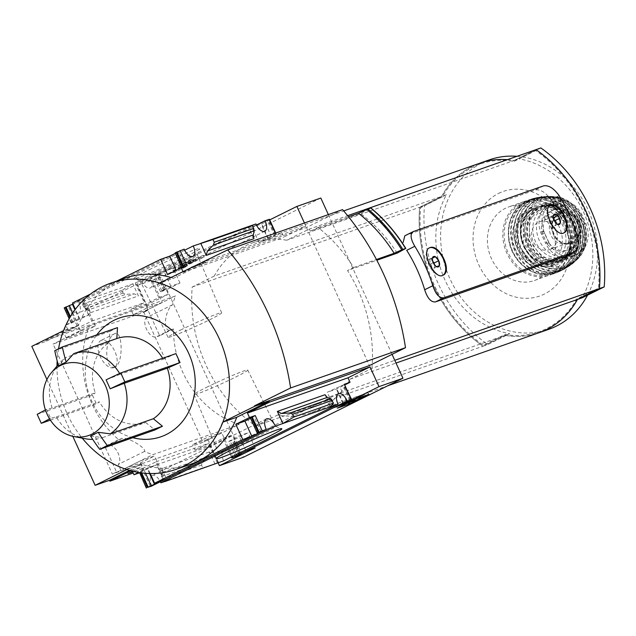 <?xml version="1.0" encoding="UTF-8"?>
<svg xmlns="http://www.w3.org/2000/svg" width="636" height="636" viewBox="0 0 636 636"><rect width="100%" height="100%" fill="white"/><g stroke="black" fill="none" stroke-linecap="round" stroke-linejoin="round"><path stroke-width="0.48" stroke-dasharray="3.18 2.39" d="M239.215 424.379A91.266 78.284 -109.3 0 1 173.437 328.939L169.971 330.156C162.546 331.722 164.867 310.026 172.539 304.771A91.266 78.284 70.7 0 1 175.544 295.939L89.247 326.181A91.266 78.284 70.7 0 0 118.67 439.635L122.144 438.419C129.092 437.083 146.9 448.801 144.452 451.481A91.266 78.284 -109.3 0 0 152.918 454.629L239.215 424.379L203.083 442.282L143.839 312.276L53.114 344.076L112.357 474.082L203.083 442.282M115.132 367.028C104.217 370.398 103.851 338.487 114.655 333.717C122.669 329.559 123.535 362.266 115.585 366.837L115.132 367.028M125.554 468.207L140.031 461.036L154.556 455.94L140.087 463.111L125.554 468.207L128.003 473.582M207.105 439.619L192.581 444.715L207.058 437.544L221.582 432.448L207.105 439.619L209.562 445.001L195.029 450.089L192.581 444.715M118.67 439.635L104.892 446.456L116.539 472.007L120.967 470.457L152.918 454.629M116.539 472.007L112.357 474.082M89.247 326.181L53.114 344.076M173.437 328.939L159.66 335.76L148.013 310.209L143.839 312.276M80.836 333.113L95.313 325.942L80.788 331.038L66.311 338.209L80.836 333.113L78.387 327.731L91.799 321.093L82.815 301.369L135.309 282.964L144.293 302.688L130.881 309.335L145.413 304.239L158.825 297.6L149.834 277.876L156.695 275.197L158.499 274.219L154.802 275.475L163.921 270.96L173.016 267.772L137.304 285.453L161.242 277.065L243.365 457.268M162.339 302.45L147.814 307.546L133.337 314.709L147.862 309.621L162.339 302.45L150.899 277.344L149.834 277.876M148.013 310.209L143.585 311.759L175.544 295.939M218.132 462.825L210.436 445.939L133.194 473.017M46.921 379.525L72.798 436.312M124.815 278.234A96.752 82.982 70.7 0 0 78.459 325.322L46.166 341.317L31.8 346.35M46.166 341.317L45.752 340.419L146.288 305.177L137.304 285.453M151.471 486.143L140.031 461.036M165.996 481.047L154.556 455.94M151.813 486.023A9.373 4.794 -116.3 0 1 151.988 475.577A9.373 4.794 -116.3 0 1 160.399 481.762M95.313 325.942L83.873 300.844L82.815 301.369M80.788 331.038L69.69 305.813A9.373 4.794 -116.3 0 0 78.594 313.071A9.373 4.794 -116.3 0 0 78.769 302.633L83.873 300.844M164.875 481.444L155.947 461.847L142.536 468.493L140.087 463.111M132.447 471.387L141.415 466.943L150.406 486.667M66.311 338.209L63.854 332.827L78.387 327.731M64.204 307.848L68.283 306.457L77.274 326.181L63.854 332.827M68.283 306.457L69.348 305.932M142.536 468.493L132.701 471.936M218.498 462.642L207.058 437.544M195.029 450.089L208.441 443.451L217.433 463.175M147.814 307.546L136.366 282.44L141.502 280.643A9.373 4.794 -116.3 0 0 150.406 287.901A9.373 4.794 -116.3 0 0 150.581 277.455L150.899 277.344M133.337 314.709L130.881 309.335M135.309 282.964L136.366 282.44M233.022 457.554L221.582 432.448M223.626 460.846A9.373 4.794 -116.3 0 1 223.8 450.407A9.373 4.794 -116.3 0 1 232.212 456.592M147.862 309.621L145.413 304.239M231.456 456.966L222.974 438.355L209.562 445.001M149.277 269.712A36.157 1.956 -24.5 0 1 183.152 254.281A36.157 1.956 -24.5 0 1 199.72 248.684A36.157 1.956 -24.5 0 1 167.634 265.339A36.157 1.956 -24.5 0 1 134.013 278.632A36.157 1.956 -24.5 0 1 149.277 269.712M184.623 250.21L78.769 302.633M255.942 223.967L141.502 280.643M222.974 438.355L232.474 435.024L210.436 445.939M235.718 456.759L228.777 441.519L234.517 439.508L232.474 435.024M155.947 461.847L208.441 443.451M215.016 464.018L209.498 451.918L208.354 456.298L202.248 462.364L201.532 465.099L202.781 467.85L215.016 464.018M161.862 468.613L162.53 472.365L161.52 476.642L163.182 481.73L167.379 480.721L161.862 468.613L209.498 451.918M158.825 297.6L168.325 294.269L166.282 289.785L179.964 283.012L170.869 286.2L161.751 290.716L165.098 289.539L158.157 274.299M165.098 289.539L160.542 291.797L166.282 289.785M91.799 321.093L144.293 302.688M88.491 309.923L90.765 312.618L85.256 300.51L82.282 304.215L84.954 308.643L88.491 309.923L134.323 293.856L138.402 295.915L132.892 283.815L121.881 290.334L123.138 293.077L125.682 294.365L134.323 293.856M146.288 305.177L168.325 294.269M45.752 340.419L67.79 329.504L77.274 326.181M132.344 471.149L131.938 470.266L141.415 466.943M131.938 470.266L130.905 470.775M191.372 259.575L171.998 269.171L184.209 264.894L203.584 255.298L191.372 259.575L192.088 261.142L172.714 270.737L171.998 269.171M256.435 225.033L150.581 277.455M269.72 219.881L261.165 224.111L252.071 227.306L269.441 219.269M320.814 198.035L161.242 277.065M72.48 303.006L81.575 299.818L72.973 304.08M116.889 281.017L90.328 294.166M175.146 252.905L178.843 251.649L175.361 253.374M184.13 249.137L69.69 305.813M67.79 329.504L65.842 325.227M65.747 325.028L71.494 323.009L64.546 307.768M85.272 438.729A44.401 38.081 70.7 0 1 56.254 416.93L50.634 418.289L46.547 409.322L52.168 407.962L95.257 392.865A44.401 38.081 70.7 0 1 109.217 342.303L66.128 357.4L58.56 365.819M52.168 407.962A44.401 38.081 70.7 0 1 58.997 363.768A44.401 38.081 70.7 0 1 66.128 357.4M119.648 373.475A44.401 38.081 70.7 0 1 120.14 374.302L163.229 359.205A44.401 38.081 70.7 0 0 162.673 358.267M90.566 436.073L102.674 437.592A44.401 38.081 70.7 0 1 92.705 439.365M120.14 374.302L106.093 379.835M56.254 416.93L99.343 401.825L96.434 403.979L92.347 395.012L95.257 392.865M102.674 437.592L145.755 422.487A44.401 38.081 70.7 0 1 99.343 401.825M132.845 437.703A62.908 53.957 70.7 0 1 89.35 395.21A62.908 53.957 70.7 0 1 96.791 334.87M117.509 327.604L109.909 331.372L109.217 342.303M175.934 353.616L163.229 359.205M145.755 422.487L154.85 429.992M58.544 348.822A98.667 84.628 -109.3 0 0 57.153 360.811M56.978 366.129A98.667 84.628 -109.3 0 0 82.227 438.14M328.367 214.602L392.054 354.347M304.429 222.99L305.868 226.154L205.333 261.388L205.738 262.286L195.173 265.991M342.573 209.618L306.48 227.497L191.579 267.772M306.48 227.497L369.405 365.565M190.418 464.336A96.752 82.982 70.7 0 1 141.788 464.288L127.423 469.32A96.752 82.982 -109.3 0 0 176.053 469.368L177.062 469.01M129.49 470.378L141.788 464.288M150.199 473.542L147.655 467.977L138.6 472.461M250.536 418.337L254.018 416.612L250.322 417.868M330.521 406.817L325.004 394.718M346.668 401.817L339.719 386.577L327.246 392.269L336.341 389.081L344.895 384.844M350.523 400.084L343.575 384.844L344.625 384.239M343.575 384.844L339.719 386.577M140.691 472.787L140.429 472.214L139.634 472.627M140.429 472.214L156.758 464.789L147.655 467.977M228.777 441.519L239.096 435.922L248.199 432.734L234.517 439.508M170.877 277.471A96.752 82.982 70.7 0 1 173.445 278.282L159.079 283.314A96.752 82.982 -109.3 0 0 110.457 283.274L111.793 282.805M205.738 262.286L173.445 278.282M182.93 271.508L183.295 272.303L205.333 261.388M71.494 323.009L88.523 315.059L79.428 318.246L75.342 309.295M79.428 318.246L65.993 324.901M253.907 238.715L248.39 226.615M276.048 234.597L259.019 242.547L268.114 239.359L281.788 232.585L276.048 234.597L275.396 233.166M187 265.808L183.796 266.929M167.57 274.593L176.673 271.405L185.792 266.889L182.095 268.146L183.899 267.168M397.126 253.144A138.139 118.479 -109.3 0 0 360.509 213.585L310.885 230.979A138.139 118.479 -109.3 0 0 308.627 229.35L286.669 240.225L514.103 160.503A89.787 77.012 -109.3 0 0 507.425 159.668M286.669 240.225A89.787 77.012 -109.3 0 0 252.389 242.92A89.787 77.012 -109.3 0 0 214.181 276.119L441.615 196.405A89.787 77.012 -109.3 0 1 472.365 166.338A89.787 77.012 -109.3 0 1 479.83 163.198A89.787 77.012 -109.3 0 0 441.615 196.405L419.657 207.28A138.139 118.479 -109.3 0 0 482.986 346.238L504.944 335.371A89.787 77.012 -109.3 0 0 539.225 332.668M436.439 266.548L433.195 262.644L432.536 257.675L427.98 259.933L428.64 264.902L432.067 268.901L434.825 267.931L434.396 264.663M557.327 224.174L554.083 220.271L553.423 215.31L548.86 217.568L549.528 222.528L552.946 226.527L555.713 225.557L555.276 222.29M565.515 256.332C569.848 253.788 571.017 248.064 569.021 239.144A138.139 118.479 -109.3 0 0 551.046 199.696C545.64 192.366 540.385 189.131 535.274 189.989L405.299 235.551L413.607 231.432M214.181 276.119L192.223 286.995A138.139 118.479 -109.3 0 0 255.553 425.961L277.511 415.085A89.787 77.012 -109.3 0 0 311.791 412.39A89.787 77.012 -109.3 0 0 349.999 379.191L371.957 368.316L394.773 360.318M308.627 229.35L347.622 215.676M371.957 368.316A138.139 118.479 -109.3 0 0 347.502 270.531L376.838 260.251M310.885 230.979L318.008 227.45A146.034 125.252 70.7 0 1 349.768 261.555A146.034 125.252 70.7 0 1 353.664 267.486L347.502 270.531M353.664 267.486L376.44 259.504M405.744 248.453A152.926 131.159 70.7 0 0 370.828 208.052L360.509 213.585M318.008 227.45L348.496 216.765M367.632 210.055A146.034 125.252 70.7 0 1 403.28 250.091M126.898 469.583L127.423 469.32M222.91 422.105L222.409 422.28L222.942 422.018M184.114 465.973A96.752 82.982 -109.3 0 0 222.409 422.28M159.612 283.052L159.079 283.314M78.459 325.322L63.568 330.617M102.396 286.661A96.752 82.982 -109.3 0 0 64.093 330.354M192.223 286.995L419.657 207.28M255.553 425.961L482.986 346.238L504.968 335.355A89.787 77.012 -109.3 0 0 539.233 332.668M277.511 415.085L504.944 335.371M349.999 379.191L396.021 363.053M507.448 159.66A89.787 77.012 -109.3 0 1 514.127 160.495L536.061 149.635L514.103 160.503M550.188 205.539A15.296 7.823 63.7 0 0 550.061 205.603A15.296 7.823 63.7 0 0 549.838 222.775A15.296 7.823 63.7 0 0 563.639 233.007A15.296 7.823 63.7 0 0 563.742 232.951M429.308 247.913A15.296 7.823 63.7 0 0 429.173 247.968A15.296 7.823 63.7 0 0 428.958 265.148A15.296 7.823 63.7 0 0 442.751 275.38A15.296 7.823 63.7 0 0 442.863 275.324M557.51 224.27L552.946 226.527M560.276 223.3L555.713 225.557M553.551 218.84L551.627 216.598L548.86 217.568M553.32 215.755L551.627 216.598M554.083 220.271L549.528 222.528M436.622 266.643L432.067 268.901M439.389 265.673L434.825 267.931M432.663 261.213L430.747 258.971L427.98 259.933M432.432 258.129L430.747 258.971M433.195 262.644L428.64 264.902M442.29 196.922L420.555 207.686A136.756 117.294 -109.3 0 0 483.249 345.261L504.992 334.496A88.889 76.241 -109.3 0 0 538.923 331.825A88.889 76.241 -109.3 0 0 576.749 298.952L598.492 288.188A136.756 117.294 -109.3 0 0 535.79 150.613L514.055 161.377A88.889 76.241 -109.3 0 0 480.116 164.048A88.889 76.241 -109.3 0 0 442.29 196.922L420.579 207.678A136.756 117.294 -109.3 0 0 483.273 345.253L505.016 334.48A88.889 76.241 -109.3 0 0 538.946 331.817A88.889 76.241 -109.3 0 0 576.773 298.944L598.516 288.18A136.756 117.294 -109.3 0 0 535.814 150.605L514.079 161.369A88.889 76.241 -109.3 0 0 480.14 164.04A88.889 76.241 -109.3 0 0 442.314 196.906L442.314 196.906M446.424 194.719L441.638 196.397L419.68 207.272A138.139 118.479 -109.3 0 0 483.01 346.23L487.796 344.553L509.754 333.677A89.787 77.012 70.7 0 1 446.424 194.719L424.466 205.595A138.139 118.479 -109.3 0 0 487.796 344.553M498.529 193.424A55.388 47.509 70.7 0 1 569.872 250.616A55.388 47.509 70.7 0 1 495.993 287.21A55.388 47.509 70.7 0 1 498.529 193.424M548.82 329.305A89.787 77.012 70.7 0 1 448.11 274.474A89.787 77.012 70.7 0 1 481.937 162.983A89.787 77.012 70.7 0 1 489.418 159.835M517.028 156.305A89.787 77.012 70.7 0 1 586.368 206.366A89.787 77.012 70.7 0 1 587.537 295.16M540.87 147.942L518.912 158.817A89.787 77.012 70.7 0 1 582.242 297.783M514.127 160.495L518.912 158.817M504.968 335.355L509.754 333.677M419.68 207.272L424.466 205.595M172.714 270.737L184.925 266.46L184.209 264.894M184.925 266.46L204.299 256.865L203.584 255.298M190.76 261.324L195.809 258.955L185.45 262.922L189.997 260.752L182.262 264.306L190.76 261.324L191.476 262.891L189.154 264.043L188.439 262.469M189.154 264.043L196.524 260.522L186.165 264.489L190.713 262.318L182.977 265.872L191.476 262.891M182.977 265.872L182.262 264.306M184.376 265.18L183.669 263.606M190.713 262.318L189.997 260.752M190.951 262.294L190.236 260.72M188.622 263.368L187.906 261.801M186.165 264.489L185.45 262.922M193.296 261.992L192.581 260.418M195.61 260.84L194.902 259.273M196.524 260.522L195.809 258.955M190.061 263.725L189.353 262.151M204.299 256.865L192.088 261.142M336.619 406.603L348.822 402.318L368.204 392.722L355.993 396.999L336.619 406.603L337.334 408.169M355.993 396.999L356.709 398.573M348.822 402.318L349.021 402.747M368.204 392.722L368.92 394.296M345.459 402.755L352.137 399.408L351.438 400.664L352.638 400.243L361.757 395.727L353.799 399.44L354.403 398.351L346.859 401.714L344.768 402.922L345.459 402.755L346.175 404.329M360.556 396.149L360.986 397.071M361.757 395.727L362.178 396.657M352.638 400.243L353.354 401.809M351.438 400.664L351.772 401.396M347.359 401.817L348.011 403.264M260.967 431.86L254.018 416.612M343.313 402.993L336.365 387.753M334.194 407.509L327.246 392.269M342.804 403.248L336.341 389.081M163.698 480.029L156.758 464.789M149.563 473.526L147.639 469.304M255.139 447.975L248.199 432.734M246.045 451.163L239.096 435.922M236.926 455.678L229.978 440.438M268.114 239.359L261.165 224.111M281.788 232.585L283.831 237.061L305.868 226.154M259.019 242.547L252.071 227.306M268.138 238.031L261.189 222.791M176.673 271.405L176.18 270.332M185.792 266.889L178.843 251.649M183.295 272.303L283.831 237.061M88.523 315.059L81.575 299.818M79.405 319.574L74.953 309.812M179.964 283.012L173.016 267.772M170.869 286.2L163.921 270.96M161.751 290.716L154.802 275.475M82.282 304.215L121.881 290.334M163.182 481.73L202.781 467.85M109.909 331.372L54.744 350.706M50.634 418.289A123.336 6.67 155.5 0 0 49.576 418.846M50.379 420.118L96.434 403.979M46.547 409.322A123.336 6.67 155.5 0 0 45.426 409.918M37.182 414.346L92.347 395.012M231.735 444.818A31.434 1.701 -24.5 0 1 275.515 426.374A31.434 1.701 -24.5 0 1 275.595 426.438A31.434 1.701 -24.5 0 1 247.698 441.026A31.434 1.701 -24.5 0 1 218.387 452.506A31.434 1.701 -24.5 0 1 218.387 452.411A31.434 1.701 -24.5 0 1 231.735 444.818M206.628 387.292A29.471 1.59 -24.5 0 1 233.579 374.994A29.471 1.59 -24.5 0 1 247.746 370.057A29.471 1.59 -24.5 0 1 221.59 383.731A29.471 1.59 -24.5 0 1 194.107 394.503A29.471 1.59 -24.5 0 1 206.628 387.292M180.544 330.06A29.471 1.59 -24.5 0 1 207.535 317.738A29.471 1.59 -24.5 0 1 221.662 312.825A29.471 1.59 -24.5 0 1 195.506 326.499A29.471 1.59 -24.5 0 1 168.023 337.271A29.471 1.59 -24.5 0 1 180.544 330.06M153.522 273.202A31.434 1.701 -24.5 0 1 182.317 260.06A31.434 1.701 -24.5 0 1 197.383 254.821A31.434 1.701 -24.5 0 1 197.383 254.917A31.434 1.701 -24.5 0 1 169.486 269.402A31.434 1.701 -24.5 0 1 140.254 280.953A31.434 1.701 -24.5 0 1 140.174 280.889A31.434 1.701 -24.5 0 1 153.522 273.202M143.585 311.759L146.32 317.754A10.852 5.549 63.7 0 0 146.86 329.853A10.852 5.549 63.7 0 0 156.186 336.977L159.66 335.76M172.539 304.771L146.32 317.754M144.452 451.481L118.232 464.463A10.852 5.549 63.7 0 0 117.692 452.363A10.852 5.549 63.7 0 0 108.366 445.24L104.892 446.456M120.967 470.457L118.232 464.463M101.331 340.347A15.049 7.696 63.7 0 0 100.886 340.53A15.049 7.696 63.7 0 0 100.464 357.003A15.049 7.696 63.7 0 0 113.796 367.688A15.049 7.696 63.7 0 0 114.242 367.505A15.049 7.696 63.7 0 0 114.663 351.032A15.049 7.696 63.7 0 0 101.331 340.347M548.677 241.974L544.694 233.237C541.141 225.184 541.133 217.552 544.662 210.341L552.628 202.28L554.727 201.405L564.323 200.602C572.058 202.216 577.925 206.946 581.924 214.793L585.915 223.538C589.175 231.687 588.976 239.39 585.311 246.649L576.629 254.957L574.706 255.775L565.643 256.387C558.05 254.734 552.398 249.932 548.677 241.974L545.497 243.087L541.514 234.35A24.176 20.734 70.7 0 1 552.135 202.312A24.176 20.734 70.7 0 1 578.752 215.906L582.735 224.651A24.176 20.734 70.7 0 1 572.114 256.682A24.176 20.734 70.7 0 1 545.497 243.087M547.445 244.288A21.513 18.452 -109.3 0 0 567.328 250.465A21.513 18.452 -109.3 0 0 577.623 224.063A21.513 18.452 -109.3 0 0 553.097 209.872A21.513 18.452 -109.3 0 0 541.649 231.568A2.465 2.115 70.7 0 0 541.872 232.347L547.008 243.604A2.465 2.115 70.7 0 0 547.445 244.288L549.361 243.612A2.465 2.115 70.7 0 1 548.924 242.936L543.788 231.679A2.465 2.115 70.7 0 1 543.565 230.9A21.513 18.452 70.7 0 1 555.005 209.196A21.513 18.452 70.7 0 1 579.531 223.395A21.513 18.452 70.7 0 1 569.236 249.797A21.513 18.452 70.7 0 1 549.361 243.612M571.446 254.821A27.133 23.27 70.7 0 1 569.188 255.775A27.133 23.27 70.7 0 1 538.247 237.864A27.133 23.27 70.7 0 1 551.237 204.561A27.133 23.27 70.7 0 1 581.67 221.129A27.133 23.27 70.7 0 1 571.446 254.821M537.603 279.164A38.971 33.43 70.7 0 1 534.359 280.532A38.971 33.43 70.7 0 1 489.919 254.805A38.971 33.43 70.7 0 1 508.577 206.97A38.971 33.43 70.7 0 1 552.294 230.773A38.971 33.43 70.7 0 1 537.603 279.164M549.194 264.179A28.612 24.542 70.7 0 1 546.817 265.188A28.612 24.542 70.7 0 1 514.19 246.299A28.612 24.542 70.7 0 1 527.88 211.176A28.612 24.542 70.7 0 1 559.982 228.65A28.612 24.542 70.7 0 1 549.194 264.179M550.657 249.113A14.803 12.696 70.7 0 1 549.425 249.63A14.803 12.696 70.7 0 1 532.547 239.867A14.803 12.696 70.7 0 1 539.638 221.694A14.803 12.696 70.7 0 1 556.238 230.733A14.803 12.696 70.7 0 1 550.657 249.113M568.369 242.904A14.803 12.696 70.7 0 1 567.137 243.421A14.803 12.696 70.7 0 1 564.967 243.946A14.803 12.696 70.7 0 1 550.267 233.658A14.803 12.696 70.7 0 1 555.323 216.439A14.803 12.696 70.7 0 1 557.351 215.485A14.803 12.696 70.7 0 1 573.95 224.524A14.803 12.696 70.7 0 1 568.369 242.904M160.542 291.797L153.594 276.557M90.765 312.618L138.402 295.915M146.67 487.971L139.729 472.731M559.163 195.681L551.046 199.696M577.138 235.129L569.021 239.144M543.581 185.871L535.274 189.989M346.859 401.714L347.502 403.129M349.585 400.37L350.229 401.785M354.403 398.367L354.904 399.464M353.799 399.44L354.514 401.006L353.799 399.44M354.49 399.154L354.968 400.195M352.137 399.416L352.845 400.974L352.137 399.408M350.412 400.131L351.128 401.698M348.059 401.3L348.774 402.866M257.62 433.029L250.671 417.788M349.76 400.457L342.812 385.217M145.58 473.319L144.285 470.473M141.685 472.922L141.192 471.833M240.098 454.112L233.333 439.261M239.573 455.026L232.633 439.786M238.818 455.4L231.87 440.16M271.485 236.854L264.536 221.614M274.585 235.495L267.637 220.255M275.34 235.113L268.392 219.873M182.437 268.066L175.488 252.826M76.05 320.751L72.591 313.158M72.957 322.11L70.429 316.561M72.194 322.492L69.896 317.451M164.398 290.064L157.45 274.824M163.635 290.437L156.695 275.197M83.531 306.957L123.138 293.077M84.954 308.643L125.682 294.365M162.53 472.365L208.354 456.298M161.52 476.642L202.248 462.364M161.934 478.988L201.532 465.099M169.971 330.156L156.186 336.977M122.144 438.419L108.366 445.24M544.694 233.237L541.514 234.35M581.924 214.793L578.752 215.906M585.915 223.538L582.735 224.651M553.01 273.766A38.971 33.43 70.7 0 1 549.766 275.134A38.971 33.43 70.7 0 1 505.326 249.407A38.971 33.43 70.7 0 1 523.977 201.572A38.971 33.43 70.7 0 1 567.694 225.367A38.971 33.43 70.7 0 1 553.01 273.766M553.082 272.701A37.985 32.579 70.7 0 1 504.149 233.468A37.985 32.579 70.7 0 1 554.823 208.377A37.985 32.579 70.7 0 1 553.082 272.701M552.787 262.922A28.612 24.542 70.7 0 1 550.402 263.924A28.612 24.542 70.7 0 1 517.776 245.043A28.612 24.542 70.7 0 1 531.473 209.92A28.612 24.542 70.7 0 1 563.568 227.394A28.612 24.542 70.7 0 1 552.787 262.922M554.56 264.377A30.592 26.235 70.7 0 1 515.16 232.792A30.592 26.235 70.7 0 1 555.967 212.591A30.592 26.235 70.7 0 1 554.56 264.377M557.629 271.103A37.985 32.579 70.7 0 1 508.697 231.878A37.985 32.579 70.7 0 1 559.37 206.787A37.985 32.579 70.7 0 1 557.629 271.103M558.519 271.826A38.971 33.422 70.7 0 1 555.697 273.043A38.971 33.422 70.7 0 1 510.835 247.476A38.971 33.422 70.7 0 1 529.915 199.497A38.971 33.422 70.7 0 1 573.298 223.681A38.971 33.422 70.7 0 1 558.519 271.826M560.626 270.968A38.852 33.326 70.7 0 1 559.68 271.413L559.68 271.413A38.852 33.326 70.7 0 1 513.093 246.689A38.852 33.326 70.7 0 1 534.041 198.281L534.041 198.281A38.852 33.326 70.7 0 1 575.787 224.063A38.852 33.326 70.7 0 1 560.626 270.968L555.697 273.043C536.291 281.088 511.32 263.002 508.625 239.049C506.948 219.38 514.047 206.199 529.915 199.497L534.041 198.281L558.631 202.463L575.834 224.039L576.645 251.697L560.634 270.96M560.658 270.435A38.359 32.905 70.7 0 1 511.241 230.82A38.359 32.905 70.7 0 1 562.415 205.484A38.359 32.905 70.7 0 1 560.658 270.435M557.844 264.274A31.577 27.078 70.7 0 1 517.171 231.663A31.577 27.078 70.7 0 1 559.29 210.81A31.577 27.078 70.7 0 1 557.844 264.274M558.018 261.611A29.105 24.963 70.7 0 1 555.594 262.628A29.105 24.963 70.7 0 1 522.402 243.421A29.105 24.963 70.7 0 1 536.339 207.694A29.105 24.963 70.7 0 1 568.989 225.47A29.105 24.963 70.7 0 1 558.018 261.611M558.734 261.356A29.105 24.963 70.7 0 1 556.309 262.382A29.105 24.963 70.7 0 1 523.126 243.167A29.105 24.963 70.7 0 1 537.054 207.439A29.105 24.963 70.7 0 1 569.705 225.216A29.105 24.963 70.7 0 1 558.734 261.356M559.624 262.088A30.091 25.814 70.7 0 1 520.86 231.011A30.091 25.814 70.7 0 1 561.008 211.128A30.091 25.814 70.7 0 1 559.624 262.088M562.884 269.227A37.953 32.555 70.7 0 1 513.991 230.033A37.953 32.555 70.7 0 1 564.617 204.959A37.953 32.555 70.7 0 1 562.884 269.227M563.345 269.585A38.446 32.977 70.7 0 1 515.995 244.645A38.446 32.977 70.7 0 1 539.678 197.112A38.446 32.977 70.7 0 1 578.545 223.745A38.446 32.977 70.7 0 1 564.808 268.805A38.446 32.977 70.7 0 1 563.345 269.585L568.886 266.261A37.89 32.492 70.7 0 1 565.515 268.233A37.89 32.492 70.7 0 1 518.467 242.403A37.89 32.492 70.7 0 1 544.448 196.556A37.89 32.492 70.7 0 1 580.493 223.061A37.89 32.492 70.7 0 1 568.886 266.261C597.832 249.264 577.663 191.762 544.448 196.556L539.678 197.112C518.873 199.521 507.051 227.275 517.585 249.042C528.977 269.616 544.233 276.461 563.337 269.585M565.523 267.716A37.397 32.078 70.7 0 1 517.346 229.095A37.397 32.078 70.7 0 1 567.233 204.395A37.397 32.078 70.7 0 1 565.523 267.716M562.089 260.18A29.105 24.963 70.7 0 1 524.597 230.129A29.105 24.963 70.7 0 1 563.424 210.898A29.105 24.963 70.7 0 1 562.089 260.18M562.16 259.122A28.119 24.12 70.7 0 1 559.815 260.108A28.119 24.12 70.7 0 1 527.753 241.545A28.119 24.12 70.7 0 1 541.212 207.026A28.119 24.12 70.7 0 1 572.758 224.206A28.119 24.12 70.7 0 1 562.16 259.122L561.254 259.599A28.119 24.12 70.7 0 1 529.192 241.044A28.119 24.12 70.7 0 1 542.651 206.525A28.119 24.12 70.7 0 1 574.189 223.697A28.119 24.12 70.7 0 1 563.591 258.614A28.119 24.12 70.7 0 1 561.254 259.599L542.595 257.477L529.319 240.996L529.406 219.833L542.651 206.525L541.212 207.026C568.171 195.475 589.262 247.865 562.129 259.13M564.482 259.345A29.105 24.963 70.7 0 1 526.99 229.286A29.105 24.963 70.7 0 1 565.817 210.055A29.105 24.963 70.7 0 1 564.482 259.345M567.527 266.023A36.459 31.267 70.7 0 1 520.566 228.372A36.459 31.267 70.7 0 1 569.196 204.291A36.459 31.267 70.7 0 1 567.527 266.023M568.012 266.365A36.944 31.689 70.7 0 1 521.711 239.637A36.944 31.689 70.7 0 1 550.243 196.397A36.944 31.689 70.7 0 1 582.616 222.314A36.944 31.689 70.7 0 1 573.513 262.771A36.944 31.689 70.7 0 1 568.012 266.365M569.84 264.743A36.014 30.894 70.7 0 1 524.414 237.466A36.014 30.894 70.7 0 1 554.719 196.667A36.014 30.894 70.7 0 1 584.079 221.805A36.014 30.894 70.7 0 1 576.836 259.766A36.014 30.894 70.7 0 1 569.84 264.743M569.816 263.741A35.052 30.067 70.7 0 1 524.668 227.545A35.052 30.067 70.7 0 1 571.422 204.387A35.052 30.067 70.7 0 1 569.816 263.741M567.558 258.788A29.598 25.392 70.7 0 1 529.43 228.221A29.598 25.392 70.7 0 1 568.918 208.664A29.598 25.392 70.7 0 1 567.558 258.788M567.733 256.125A27.133 23.27 70.7 0 1 565.476 257.079A27.133 23.27 70.7 0 1 534.534 239.168A27.133 23.27 70.7 0 1 547.524 205.865A27.133 23.27 70.7 0 1 577.957 222.433A27.133 23.27 70.7 0 1 567.733 256.125M543.565 230.9L541.649 231.568M543.788 231.679L541.872 232.347M548.924 242.936L547.008 243.604M585.311 246.649A28.374 24.335 70.7 0 1 565.643 256.387M572.805 243.047A16.409 14.079 70.7 0 1 555.284 237.673A16.409 14.079 70.7 0 1 554.25 217.639A16.409 14.079 70.7 0 1 576.733 218.601A16.409 14.079 70.7 0 1 572.805 243.047M544.662 210.341A28.374 24.335 70.7 0 1 564.323 200.602M572.13 242.372A15.55 13.332 70.7 0 1 568.544 243.469A15.55 13.332 70.7 0 1 553.105 232.657A15.55 13.332 70.7 0 1 558.424 214.578A15.55 13.332 70.7 0 1 577.432 221.821A15.55 13.332 70.7 0 1 572.13 242.372M264.846 231.226L150.406 287.901M338.241 393.732L223.8 450.407M193.034 256.395L78.594 313.071M266.428 418.901L151.988 475.577M58.226 364.674L58.997 363.768M252.389 242.92L343.686 210.921M432.313 258.773L432.377 258.343M553.201 216.407L553.264 215.97M311.791 412.39L387.761 385.758M344.768 402.922L345.348 404.202M354.403 398.351L354.912 399.464M347.01 401.896L347.725 403.47M240.408 453.953L233.674 439.182M276.39 234.517L275.722 233.054M182.095 268.146L181.848 267.613M71.145 323.096L69.165 318.731M165.447 289.46L158.499 274.219M218.387 452.411L216.049 458.643M275.515 426.374L281.756 428.696M194.107 394.503L218.387 452.506M247.746 370.057L275.595 426.438M221.662 312.825L197.383 254.821M168.023 337.271L140.174 280.889M197.383 254.917L199.72 248.684M140.254 280.953L134.013 278.632M114.655 333.717L100.886 340.53M115.585 366.837L114.242 367.505M554.727 201.405L552.135 202.312M574.706 255.775L572.114 256.682M534.359 280.532L553.042 273.75L569.347 253.748L567.821 225.319L549.329 204.029L523.977 201.572L508.577 206.97M546.817 265.188L550.402 263.924L531.561 261.754L518.046 244.955L518.109 223.387L531.473 209.92L527.88 211.176M555.594 262.628L557.947 261.642C585.851 250.218 563.901 195.681 536.339 207.694L523.341 221.225L523.261 243.127L536.999 260.18L555.594 262.628M567.988 266.381L573.513 262.771L576.836 259.766C597.53 241.807 582.091 197.772 554.719 196.667L550.243 196.397C528.874 194.99 513.713 221.344 522.927 243.978C533.381 265.641 548.399 273.106 567.988 266.381M569.188 255.775L567.662 256.157C593.658 245.544 573.171 194.648 547.524 205.865L551.237 204.561M555.005 209.196L553.097 209.872M569.236 249.797L567.328 250.465M576.232 255.147L577.289 254.615M549.425 249.63L567.137 243.421M539.638 221.694L557.351 215.485M564.967 243.946L568.544 243.469C554.6 246.474 545.64 220.946 558.424 214.578L555.323 216.439"/><path stroke-width="0.95" d="M232.212 456.592A9.373 4.794 -116.3 0 1 232.704 457.666L238.818 455.4L240.623 454.422L236.926 455.678L246.045 451.163L255.139 447.975L219.428 465.663L218.132 462.825M133.194 473.017L109.901 481.182L109.495 480.283L95.13 485.316L126.898 469.583A98.667 84.628 -109.3 0 1 82.227 438.14M110.457 283.274A96.752 82.982 -109.3 0 0 102.396 286.661A98.667 84.628 70.7 0 0 63.568 330.617L31.8 346.35L46.921 379.525M72.798 436.312L95.13 485.316M219.428 465.663L243.365 457.268L402.946 378.245L379.008 386.632L343.289 404.321L334.194 407.509L350.523 400.084L347.145 400.99L232.704 457.666M160.399 481.762A9.373 4.794 -116.3 0 1 160.892 482.835L164.875 481.444M151.471 486.143L266.253 429.348L259.083 432.13L257.27 433.116L260.967 431.86L251.848 436.375L242.753 439.563L154.604 483.217L163.698 480.029L147.377 487.454L151.471 486.143M132.701 471.936L128.003 473.582L132.447 471.387M164.939 481.571L223.626 460.846L338.066 404.17L275.332 426.16L160.892 482.835M231.957 458.079L231.456 456.966M231.401 449.914A36.157 1.956 -24.5 0 1 281.756 428.696A36.157 1.956 -24.5 0 1 249.757 445.55A36.157 1.956 -24.5 0 1 216.049 458.643A36.157 1.956 -24.5 0 1 231.401 449.914M275.722 233.054L269.441 219.269L265.021 220.779A9.373 4.794 63.7 0 1 264.846 231.226A9.373 4.794 63.7 0 1 255.942 223.967L200.753 243.31L206.271 255.41L207.415 251.029L213.521 244.963L214.237 242.229L212.988 239.486L193.209 245.957L184.623 250.21M130.905 470.775L109.901 481.182M265.021 220.779L256.435 225.033M328.367 214.602L320.814 198.035L296.877 206.43L269.72 219.881M356.709 398.573L337.334 408.169L349.538 403.892L368.92 394.296L356.709 398.573M347.145 400.99A9.373 4.794 63.7 0 0 338.241 393.732A9.373 4.794 63.7 0 0 338.066 404.17M72.973 304.08L64.204 307.848L69.165 318.731M175.361 253.374L169.725 256.165L160.63 259.353L116.889 281.017M90.328 294.166L72.48 303.006L75.342 309.295M193.209 245.957A9.373 4.794 63.7 0 1 193.034 256.395A9.373 4.794 63.7 0 1 184.13 249.137L175.146 252.905L181.848 267.613M275.332 426.16A9.373 4.794 63.7 0 0 266.428 418.901A9.373 4.794 63.7 0 0 266.253 429.348M138.6 472.461L133.981 474.75L139.395 472.85M133.981 474.75L132.344 471.149M119.648 373.475A44.401 38.081 70.7 0 0 73.728 353.64L116.809 338.535A44.401 38.081 70.7 0 1 162.673 358.267M73.728 353.64L66.152 362.059L58.56 365.819A123.336 63.059 63.7 0 1 54.744 350.706L62.344 346.946A123.336 63.059 63.7 0 0 66.152 362.059M60.579 365.469A37.794 32.412 70.7 0 1 108.557 395.608A37.794 32.412 70.7 0 1 73.736 436.511A37.794 32.412 70.7 0 1 45.641 410.538A37.794 32.412 70.7 0 1 51.373 372.704A37.794 32.412 70.7 0 1 60.579 365.469M92.705 439.365A44.401 38.081 70.7 0 1 85.272 438.729L73.736 436.511M110.266 433.832L98.167 432.305L90.566 436.073A123.336 63.059 63.7 0 0 99.685 449.326L154.85 429.992L162.45 426.223L153.356 418.727A44.401 38.081 70.7 0 0 167.308 368.165L124.227 383.27A44.401 38.081 70.7 0 1 110.266 433.832L153.356 418.727M124.227 383.27L110.179 388.803L106.093 379.835A123.336 6.67 155.5 0 1 120.768 372.95L175.934 353.616L180.02 362.584L167.308 368.165M96.791 334.87A62.908 53.957 70.7 0 1 114.218 320.21A62.908 53.957 70.7 0 1 194.385 372.219A62.908 53.957 70.7 0 1 132.845 437.703M62.344 346.946L117.509 327.604L116.809 338.535M63.568 330.617A98.667 84.628 -109.3 0 0 58.544 348.822M57.153 360.811A98.667 84.628 -109.3 0 0 56.978 366.129M102.396 286.661A98.667 84.628 70.7 0 1 159.612 283.052A98.667 84.628 -109.3 0 1 222.942 422.018A98.667 84.628 70.7 0 1 184.114 465.973A98.667 84.628 70.7 0 1 126.898 469.583M379.008 386.632L370.017 366.908L269.481 402.151L269.068 401.252L254.71 406.285L254.503 405.84L369.405 365.565L405.498 347.685L290.596 387.96A240.17 206 -109.3 0 0 227.68 249.892L159.612 283.052M392.054 354.347L402.946 378.245M296.877 206.43L304.429 222.99M195.173 265.991L191.38 267.319M269.481 402.151L247.444 413.066L249.487 417.542L235.805 424.315L242.753 439.563M177.062 469.01L190.418 464.336A96.752 82.982 70.7 0 0 236.775 417.248L269.068 401.252M109.495 480.283L129.49 470.378M154.604 483.217L150.199 473.542M262.175 430.771L255.227 415.531L252.134 416.89L250.322 417.868L257.27 433.116M255.227 415.531L249.487 417.542M235.805 424.315L244.9 421.127L250.536 418.337M277.368 411.413L282.885 423.512L293.888 417.001L292.632 414.259L290.088 412.963L281.446 413.472L327.278 397.413L325.004 394.718L277.368 411.413L281.446 413.472M327.278 397.413L330.815 398.692L333.487 403.121L330.521 406.817M344.895 384.844L350.023 382.308L344.275 384.319L351.565 399.48M139.634 472.627L146.328 488.058M111.793 282.805L124.815 278.234A96.752 82.982 70.7 0 1 170.877 277.471M180.052 250.568L187 265.808L181.252 267.82L182.93 271.508M181.252 267.82L167.57 274.593L160.63 259.353M248.39 226.615L252.587 225.605L254.257 230.693L253.247 234.962L253.907 238.715L206.271 255.41M222.942 422.018L254.71 406.285M254.503 405.84L290.596 387.96M507.425 159.668A89.787 77.012 -109.3 0 0 479.822 163.198A89.787 77.012 -109.3 0 1 479.846 163.19L489.418 159.835A89.787 77.012 70.7 0 1 517.028 156.305M435.302 256.713L438.729 260.704A5.7 2.91 63.7 0 0 435.302 256.713A5.7 2.91 63.7 0 0 432.536 257.675L435.302 256.713L432.432 258.129M438.729 260.704L439.389 265.673A5.7 2.91 63.7 0 0 438.729 260.704L434.165 262.97L432.663 261.213M432.536 257.675A5.7 2.91 63.7 0 0 432.377 258.343A5.7 2.91 63.7 0 0 433.195 262.644A5.7 2.91 63.7 0 0 436.439 266.548A5.7 2.91 63.7 0 0 436.622 266.643A5.7 2.91 63.7 0 0 439.389 265.673L436.622 266.643M556.19 214.34L559.608 218.339A5.7 2.91 63.7 0 0 556.19 214.34A5.7 2.91 63.7 0 0 553.423 215.31L556.19 214.34L553.32 215.755M559.608 218.339L560.276 223.3A5.7 2.91 63.7 0 0 559.608 218.339L555.053 220.597L553.551 218.84M553.423 215.31A5.7 2.91 63.7 0 0 553.264 215.97A5.7 2.91 63.7 0 0 554.083 220.271A5.7 2.91 63.7 0 0 557.327 224.174A5.7 2.91 63.7 0 0 557.51 224.27A5.7 2.91 63.7 0 0 560.276 223.3L557.51 224.27M550.704 205.317L550.259 205.508C541.586 208.775 555.729 237.944 563.83 232.911C573.72 229.079 560.205 200.92 550.704 205.317M432.798 285.723A149.237 128.003 70.7 0 0 414.823 246.275C410.315 238.603 409.91 233.658 413.607 231.432L543.581 185.871C548.653 185.02 553.845 188.288 559.163 195.681A149.237 128.003 -109.3 0 1 577.138 235.129C579.237 243.993 578.132 249.694 573.823 252.214L565.515 256.332L574.268 252.031L443.841 297.775C439.381 298.332 435.708 294.309 432.798 285.723L424.681 289.746C427.479 298.371 431.097 302.418 435.533 301.893L565.515 256.332M405.299 235.551L413.607 231.432M429.825 247.682L429.372 247.873C420.706 251.148 434.841 280.317 442.942 275.285C452.832 271.445 439.325 243.294 429.825 247.682M414.823 246.275L406.706 250.298A138.139 118.479 70.7 0 1 424.681 289.746M394.773 360.318L599.39 288.593A138.139 118.479 -109.3 0 0 536.061 149.627L540.87 147.942A138.139 118.479 -109.3 0 1 604.2 286.908L582.242 297.783L577.456 299.461L599.39 288.593M347.622 215.676L536.061 149.627A138.139 118.479 -109.3 0 1 599.414 288.585L604.2 286.908M376.838 260.251L397.126 253.144L405.744 248.453M404.862 235.733L403.145 242.403M402.811 249.423L405.593 248.445A153.435 131.596 70.7 0 0 370.74 208.02L366.813 209.475A152.799 131.056 70.7 0 1 401.737 249.869L402.811 249.423A153.435 131.596 70.7 0 0 367.95 208.998M401.737 249.869L394.161 253.287L376.44 259.504M348.496 216.765L358.505 213.251L366.813 209.475M358.505 213.251A146.034 125.252 70.7 0 1 394.161 253.287M236.775 417.248L222.91 422.105M176.053 469.368A96.752 82.982 -109.3 0 0 184.114 465.973M387.761 385.758L539.225 332.668A89.787 77.012 -109.3 0 0 577.432 299.469L599.414 288.585M396.021 363.053L577.432 299.469A89.787 77.012 -109.3 0 1 539.249 332.66A89.787 77.012 -109.3 0 0 539.249 332.66L548.82 329.305A89.787 77.012 70.7 0 0 587.537 295.16M563.742 232.951A15.296 7.823 63.7 0 0 564.013 216.16A15.296 7.823 63.7 0 0 550.514 205.412A15.296 7.823 63.7 0 0 550.188 205.539M442.863 275.324A15.296 7.823 63.7 0 0 443.133 258.534A15.296 7.823 63.7 0 0 429.634 247.778A15.296 7.823 63.7 0 0 429.308 247.913M555.276 222.29L555.053 220.597M434.396 264.663L434.165 262.97M507.448 159.66A89.787 77.012 -109.3 0 0 479.846 163.19M405.498 347.685A240.17 206 -109.3 0 0 342.573 209.618L227.68 249.892M349.021 402.747L349.538 403.892M360.986 397.071L361.272 397.715L355.206 400.72L354.514 401.006L355.119 399.917L348.011 403.264M362.178 396.657L362.472 397.293L361.272 397.715M351.772 401.396L352.153 402.23L353.354 401.809L362.472 397.293M352.853 400.982L352.153 402.23M352.853 400.974L348.075 403.383M247.444 413.066L347.979 377.824L350.023 382.308M251.848 436.375L244.9 421.127M343.289 404.321L342.804 403.248M370.017 366.908L347.979 377.824M154.58 484.545L149.563 473.526M176.18 270.332L169.725 256.165M74.953 309.812L72.456 304.334M212.988 239.486L252.587 225.605M293.888 417.001L333.487 403.121M98.167 432.305A123.336 63.059 63.7 0 0 107.285 445.566L162.45 426.223M107.285 445.566L99.685 449.326M49.576 418.846A123.336 6.67 155.5 0 0 41.268 423.314L50.379 420.118M45.426 409.918A123.336 6.67 155.5 0 0 37.182 414.346L41.268 423.314M180.02 362.584L124.855 381.918L120.768 372.95M124.855 381.918A123.336 6.67 155.5 0 0 110.179 388.803M443.841 297.775L435.533 301.893M354.904 399.464L355.103 399.909M354.968 400.195L355.206 400.72M351.223 399.559L344.275 384.319M259.083 432.13L252.134 416.89M258.319 432.512L251.371 417.272M151.233 485.713L145.58 473.319M148.132 487.081L141.685 472.922M147.377 487.454L140.691 472.787M275.396 233.166L269.1 219.356M182.993 267.215L176.196 252.301M183.796 266.929L176.951 251.928M72.591 313.158L69.109 305.511M70.429 316.561L66.009 306.87M69.896 317.451L65.254 307.252M214.237 242.229L253.836 228.348M213.521 244.963L254.257 230.693M207.415 251.029L253.247 234.962M290.088 412.963L330.815 398.692M292.632 414.259L332.238 400.37M51.373 372.704L58.226 364.674M343.686 210.921L479.822 163.198M370.923 207.972C384.502 219.317 396.125 232.784 405.792 248.382M354.912 399.464L355.119 399.917M240.623 454.422L240.408 453.953"/></g></svg>
